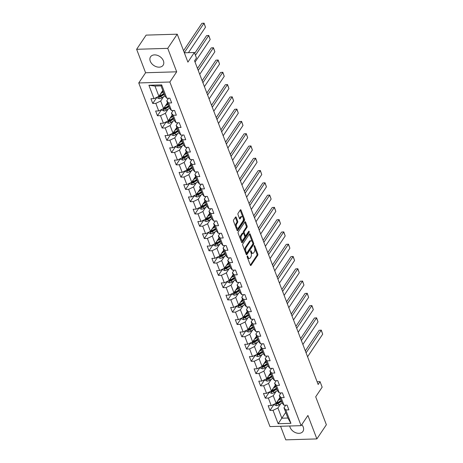 <?xml version="1.0" encoding="UTF-8"?>
<svg xmlns="http://www.w3.org/2000/svg" width="463" height="463" viewBox="0 0 463 463"><rect width="100%" height="100%" fill="white"/><g stroke="black" fill="none" stroke-linecap="round" stroke-linejoin="round"><path stroke-width="0.69" d="M247.259 256.016A0.666 0.33 88.3 0 0 247.201 256.948L250.338 265.154A0.955 0.475 88.3 0 0 250.738 265.554A0.955 0.475 88.3 0 0 251.004 265.374L257.717 255.356A0.955 0.475 88.3 0 0 257.793 254.031L254.656 245.818A0.666 0.33 88.3 0 0 254.378 245.54A0.666 0.33 88.3 0 0 254.193 245.668A0.666 0.33 88.3 0 0 254.135 246.6L254.54 247.659A3.05 1.522 88.3 0 1 254.291 251.913L253.736 252.746A3.05 1.522 88.3 0 1 252.879 253.325A3.05 1.522 88.3 0 1 251.594 252.057L251.189 250.992A0.666 0.33 88.3 0 0 250.911 250.714A0.666 0.33 88.3 0 0 250.726 250.842A0.666 0.33 88.3 0 0 250.668 251.774L251.073 252.833A3.05 1.522 88.3 0 1 250.824 257.087L250.269 257.92A3.05 1.522 88.3 0 1 249.412 258.499A3.05 1.522 88.3 0 1 248.127 257.231L247.722 256.166A0.666 0.33 88.3 0 0 247.445 255.889A0.666 0.33 88.3 0 0 247.259 256.016M150.284 61.22A7.57 5.382 -146.2 0 0 156.488 66.77A7.57 5.382 -146.2 0 0 163.126 65.237A7.57 5.382 -146.2 0 0 163.398 60.827A7.57 5.382 -146.2 0 0 157.194 55.276A7.57 5.382 -146.2 0 0 150.556 56.81A7.57 5.382 -146.2 0 0 150.284 61.22M289.745 426.001A7.57 5.382 -146.2 0 0 290.104 427.378A7.57 5.382 -146.2 0 0 296.308 432.928A7.57 5.382 -146.2 0 0 302.952 431.394A7.57 5.382 -146.2 0 0 303.219 426.984A7.57 5.382 -146.2 0 0 301.789 424.606M236.194 217.309A0.955 0.475 88.3 0 0 235.794 216.916A0.955 0.475 88.3 0 0 235.522 217.095L233.641 219.908A0.955 0.475 88.3 0 0 233.566 221.233L237.044 230.348A0.955 0.475 88.3 0 0 237.45 230.748A0.955 0.475 88.3 0 0 237.716 230.568L244.423 220.55A0.955 0.475 88.3 0 0 244.505 219.225L241.02 210.104A0.955 0.475 88.3 0 0 240.621 209.71A0.955 0.475 88.3 0 0 240.355 209.889L238.08 213.287A0.955 0.475 88.3 0 0 237.999 214.612L239.493 218.513A0.955 0.475 88.3 0 0 239.892 218.912A0.955 0.475 88.3 0 0 240.158 218.733L241.287 217.049A2.546 1.267 88.3 0 1 241.999 216.568A2.546 1.267 88.3 0 1 243.266 218.316A2.546 1.267 88.3 0 1 242.867 221.181L238.445 227.773A2.546 1.267 88.3 0 1 237.733 228.253A2.546 1.267 88.3 0 1 236.471 226.505A2.546 1.267 88.3 0 1 236.871 223.641L237.606 222.541A0.955 0.475 88.3 0 0 237.681 221.216L236.194 217.309L235.366 217.338M280.584 426.278L285.769 439.85L316.877 438.912L326.369 424.745L315.702 396.803L322.155 387.166L320.055 381.657L318.156 384.487L194.564 60.832L196.462 58.002L194.356 52.493L184.338 52.794M167.739 48.355L136.631 49.292L145.585 72.749L176.692 71.811L167.739 48.355L177.231 34.187L187.903 62.129L194.356 52.493M176.692 71.811L169.857 82.015L301.083 425.659L269.975 426.597L138.75 82.952L169.857 82.015M316.877 438.912L307.918 415.456L301.083 425.659M242.82 243.932A0.955 0.475 88.3 0 0 242.739 245.263L246.223 254.378A0.955 0.475 88.3 0 0 246.623 254.772A0.955 0.475 88.3 0 0 246.889 254.592L253.597 244.58A0.955 0.475 88.3 0 0 253.678 243.249L250.194 234.133A0.955 0.475 88.3 0 0 249.794 233.74A0.955 0.475 88.3 0 0 249.528 233.919L242.82 243.932M241.634 242.363L238.15 233.248A0.955 0.475 88.3 0 1 238.231 231.917L244.939 221.904A0.955 0.475 88.3 0 1 245.205 221.725A0.955 0.475 88.3 0 1 245.61 222.118L247.097 226.019A0.955 0.475 88.3 0 1 247.022 227.35L244.296 231.413A0.955 0.475 88.3 0 0 244.221 232.739L245.211 235.331A0.955 0.475 88.3 0 0 245.61 235.725A0.955 0.475 88.3 0 0 245.876 235.545L248.712 231.315A0.666 0.33 88.3 0 1 248.897 231.193A0.666 0.33 88.3 0 1 249.227 231.65A0.666 0.33 88.3 0 1 249.123 232.397L242.299 242.583A0.955 0.475 88.3 0 1 242.033 242.762A0.955 0.475 88.3 0 1 241.634 242.363L248.284 232.426A0.666 0.33 88.3 0 0 248.399 231.778M136.631 49.292L146.123 35.119L177.231 34.187M156.922 97.242L152.749 103.469L155.817 103.376L158.705 110.929L155.637 111.022L157.437 115.744L160.505 115.652L163.393 123.21L160.325 123.303L162.125 128.025L165.198 127.933L168.081 135.491L165.013 135.584L166.813 140.306L169.886 140.214L172.768 147.766L169.701 147.859L171.507 152.582L174.574 152.489L177.456 160.048L174.389 160.14L176.195 164.863L179.262 164.77L182.15 172.323L179.077 172.415L180.883 177.138L183.95 177.045L186.838 184.604L183.765 184.696L185.57 189.419L188.638 189.326L191.526 196.885L188.458 196.978L190.258 201.7L193.326 201.608L196.214 209.16L193.146 209.253L194.946 213.975L198.019 213.883L200.901 221.441L197.834 221.534L199.64 226.257L202.707 226.164L205.589 233.717L202.522 233.809L204.328 238.532L207.395 238.439L210.283 245.998L207.21 246.09L209.016 250.813L212.083 250.72L214.971 258.279L211.898 258.371L213.703 263.094L216.771 263.001L219.659 270.554L216.591 270.647L218.391 275.369L221.459 275.277L224.347 282.835L221.279 282.928L223.079 287.65L226.152 287.558L229.035 295.11L225.967 295.203L227.767 299.926L230.84 299.833L233.722 307.391L230.655 307.484L232.461 312.207L235.528 312.114L238.41 319.673L235.343 319.759L237.149 324.482L240.216 324.395L243.104 331.948L240.031 332.04L241.836 336.763L244.904 336.67L247.792 344.229L244.724 344.322L246.524 349.044L249.592 348.952L252.48 356.504L249.412 356.597L251.212 361.319L254.285 361.227L257.168 368.785L254.1 368.878L255.9 373.6L258.973 373.508L261.855 381.061L258.788 381.153L260.594 385.876L263.661 385.783L266.543 393.342L263.476 393.434L265.282 398.157L268.349 398.064L271.237 405.623L268.164 405.715L269.97 410.438L273.037 410.345L278.147 423.726L290.926 423.338L287.882 418.025L283.975 407.793L285.723 405.183M152.749 103.469L150.944 98.746L154.017 98.654L148.907 85.273L161.685 84.885L166.796 98.266L169.863 98.173L171.669 102.896L168.596 102.989L171.484 110.547L174.551 110.454L176.357 115.177L173.289 115.27L176.171 122.828L179.239 122.736L181.045 127.458L177.977 127.545L180.859 135.103L183.927 135.011L185.732 139.733L182.665 139.826L185.547 147.384L188.62 147.292L190.42 152.014L187.353 152.107L190.241 159.66L193.308 159.567L195.108 164.29L192.041 164.382L194.929 171.941L197.996 171.848L199.802 176.571L196.729 176.663L199.617 184.216L202.684 184.129L204.49 188.852L201.417 188.939L204.305 196.497L207.372 196.405L209.178 201.127L206.11 201.22L208.992 208.778L212.06 208.686L213.865 213.408L210.798 213.501L213.68 221.054L216.753 220.961L218.553 225.684L215.486 225.776L218.368 233.335L221.441 233.242L223.241 237.965L220.174 238.057L223.062 245.61L226.129 245.517L227.929 250.24L224.862 250.333L227.75 257.891L230.817 257.798L232.623 262.521L229.55 262.614L232.438 270.172L235.505 270.079L237.311 274.802L234.243 274.895L237.125 282.447L240.193 282.355L241.999 287.077L238.931 287.17L241.813 294.728L244.886 294.636L246.686 299.358L243.619 299.451L246.501 307.004L249.574 306.911L251.374 311.634L248.307 311.726L251.195 319.285L254.262 319.192L256.062 323.915L252.995 324.007L255.883 331.566L258.95 331.473L260.756 336.196L257.683 336.288L260.571 343.841L263.638 343.749L265.444 348.471L262.376 348.564L265.258 356.122L268.326 356.03L270.132 360.752L267.064 360.845L269.946 368.398L273.014 368.305L274.819 373.028L271.752 373.12L274.634 380.679L277.707 380.586L279.507 385.309L276.44 385.401L279.328 392.96L282.395 392.867L284.195 397.59L281.128 397.682L284.016 405.235L287.083 405.142L288.889 409.865L285.816 409.958L290.926 423.338M167.484 102.74L163.584 108.562L160.702 101.009L163.595 96.686M168.503 98.214L166.755 100.824L169.637 108.383L171.484 110.547M160.702 101.009L155.817 103.376M163.584 108.562L158.705 110.929M168.596 102.989L166.755 100.824M172.172 115.021L168.277 120.843L165.389 113.285L168.283 108.967M173.191 110.495L171.443 113.105L174.325 120.658L176.171 122.828M165.389 113.285L160.505 115.652M168.277 120.843L163.393 123.21M173.289 115.27L171.443 113.105M176.866 127.302L172.965 133.118L170.077 125.566L172.971 121.242M177.879 122.776L176.131 125.38L179.019 132.939L180.859 135.103M170.077 125.566L165.198 127.933M172.965 133.118L168.081 135.491M177.977 127.545L176.131 125.38M181.554 139.577L177.653 145.399L174.765 137.841L177.665 133.523M182.567 135.051L180.819 137.661L183.707 145.214L185.547 147.384M174.765 137.841L169.886 140.214M177.653 145.399L172.768 147.766M182.665 139.826L180.819 137.661M186.242 151.858L182.341 157.68L179.453 150.122L182.353 145.799M187.255 147.332L185.507 149.937L188.395 157.495L190.241 159.66M179.453 150.122L174.574 152.489M182.341 157.68L177.456 160.048M187.353 152.107L185.507 149.937M190.93 164.133L187.029 169.956L184.147 162.403L187.04 158.08M191.942 159.608L190.2 162.218L193.083 169.776L194.929 171.941M184.147 162.403L179.262 164.77M187.029 169.956L182.15 172.323M192.041 164.382L190.2 162.218M195.618 176.415L191.717 182.237L188.835 174.678L191.728 170.355M196.636 171.889L194.888 174.499L197.77 182.052L199.617 184.216M188.835 174.678L183.95 177.045M191.717 182.237L186.838 184.604M196.729 176.663L194.888 174.499M200.305 188.696L196.405 194.512L193.522 186.959L196.416 182.636M201.324 184.17L199.576 186.774L202.458 194.333L204.305 196.497M193.522 186.959L188.638 189.326M196.405 194.512L191.526 196.885M201.417 188.939L199.576 186.774M204.999 200.971L201.098 206.793L198.21 199.235L201.104 194.917M206.012 196.445L204.264 199.055L207.152 206.608L208.992 208.778M198.21 199.235L193.326 201.608M201.098 206.793L196.214 209.16M206.11 201.22L204.264 199.055M209.687 213.252L205.786 219.068L202.898 211.516L205.792 207.192M210.7 208.726L208.952 211.331L211.84 218.889L213.68 221.054M202.898 211.516L198.019 213.883M205.786 219.068L200.901 221.441M210.798 213.501L208.952 211.331M214.375 225.527L210.474 231.35L207.586 223.791L210.486 219.474M215.388 221.001L213.64 223.612L216.528 231.17L218.368 233.335M207.586 223.791L202.707 226.164M210.474 231.35L205.589 233.717M215.486 225.776L213.64 223.612M219.063 237.808L215.162 243.631L212.28 236.072L215.173 231.749M220.075 233.283L218.328 235.893L221.216 243.445L223.062 245.61M212.28 236.072L207.395 238.439M215.162 243.631L210.283 245.998M220.174 238.057L218.328 235.893M223.751 250.084L219.85 255.906L216.968 248.353L219.861 244.03M224.769 245.564L223.021 248.168L225.903 255.726L227.75 257.891M216.968 248.353L212.083 250.72M219.85 255.906L214.971 258.279M224.862 250.333L223.021 248.168M228.438 262.365L224.538 268.187L221.655 260.628L224.549 256.311M229.457 257.839L227.709 260.449L230.591 268.002L232.438 270.172M221.655 260.628L216.771 263.001M224.538 268.187L219.659 270.554M229.55 262.614L227.709 260.449M233.126 274.646L229.231 280.462L226.343 272.91L229.237 268.586M234.145 270.12L232.397 272.724L235.285 280.283L237.125 282.447M226.343 272.91L221.459 275.277M229.231 280.462L224.347 282.835M234.243 274.895L232.397 272.724M237.82 286.921L233.919 292.743L231.031 285.185L233.925 280.867M238.833 282.395L237.085 285.005L239.973 292.564L241.813 294.728M231.031 285.185L226.152 287.558M233.919 292.743L229.035 295.11M238.931 287.17L237.085 285.005M242.508 299.202L238.607 305.024L235.719 297.466L238.619 293.143M243.521 294.676L241.773 297.287L244.661 304.839L246.501 307.004M235.719 297.466L230.84 299.833M238.607 305.024L233.722 307.391M243.619 299.451L241.773 297.287M247.196 311.477L243.295 317.3L240.407 309.747L243.306 305.424M248.209 306.957L246.461 309.562L249.349 317.12L251.195 319.285M240.407 309.747L235.528 312.114M243.295 317.3L238.41 319.673M248.307 311.726L246.461 309.562M251.884 323.759L247.983 329.581L245.101 322.022L247.994 317.705M252.902 319.233L251.154 321.843L254.037 329.396L255.883 331.566M245.101 322.022L240.216 324.395M247.983 329.581L243.104 331.948M252.995 324.007L251.154 321.843M256.571 336.04L252.671 341.856L249.788 334.303L252.682 329.98M257.59 331.514L255.842 334.118L258.724 341.677L260.571 343.841M249.788 334.303L244.904 336.67M252.671 341.856L247.792 344.229M257.683 336.288L255.842 334.118M261.259 348.315L257.364 354.137L254.476 346.579L257.37 342.261M262.278 343.789L260.53 346.399L263.412 353.958L265.258 356.122M254.476 346.579L249.592 348.952M257.364 354.137L252.48 356.504M262.376 348.564L260.53 346.399M265.953 360.596L262.052 366.418L259.164 358.86L262.058 354.536M266.966 356.07L265.218 358.68L268.106 366.233L269.946 368.398M259.164 358.86L254.285 361.227M262.052 366.418L257.168 368.785M267.064 360.845L265.218 358.68M270.641 372.871L266.74 378.693L263.852 371.141L266.752 366.818M271.654 368.351L269.906 370.956L272.794 378.514L274.634 380.679M263.852 371.141L258.973 373.508M266.74 378.693L261.855 381.061M271.752 373.12L269.906 370.956M275.329 385.152L271.428 390.975L268.54 383.416L271.44 379.099M276.342 380.627L274.594 383.237L277.482 390.789L279.328 392.96M268.54 383.416L263.661 385.783M271.428 390.975L266.543 393.342M276.44 385.401L274.594 383.237M280.017 397.433L276.116 403.25L273.234 395.697L276.127 391.374M281.029 392.908L279.287 395.512L282.17 403.07L284.016 405.235M273.234 395.697L268.349 398.064M276.116 403.25L271.237 405.623M281.128 397.682L279.287 395.512M285.729 412.388L281.828 418.205L277.922 407.972L280.815 403.655M277.922 407.972L273.037 410.345M287.882 418.025L281.828 418.205L278.147 423.726M285.816 409.958L283.975 407.793M145.585 72.749L138.75 82.952M320.055 381.657L317.109 381.743M166.796 98.266L164.95 96.101L161.043 85.869L154.989 86.054L158.896 96.287L162.797 90.464M161.685 84.885L161.043 85.869M154.989 86.054L148.907 85.273M158.896 96.287L154.017 98.654M274.142 404.211L269.97 410.438M269.449 391.935L265.282 398.157M264.761 379.654L260.594 385.876M260.073 367.373L255.9 373.6M255.385 355.098L251.212 361.319M250.697 342.817L246.524 349.044M246.009 330.541L241.836 336.763M241.316 318.26L237.149 324.482M236.628 305.979L232.461 312.207M231.94 293.704L227.767 299.926M227.252 281.423L223.079 287.65M222.564 269.148L218.391 275.369M217.876 256.867L213.703 263.094M213.183 244.586L209.016 250.813M208.495 232.31L204.328 238.532M203.807 220.029L199.64 226.257M199.119 207.754L194.946 213.975M194.431 195.473L190.258 201.7M189.743 183.192L185.57 189.419M185.055 170.916L180.883 177.138M180.362 158.635L176.195 164.863M175.674 146.36L171.507 152.582M170.986 134.079L166.813 140.306M166.298 121.798L162.125 128.025M161.61 109.523L157.437 115.744M247.479 257.677A3.05 1.522 88.3 0 0 248.573 258.522L249.412 258.499M250.946 252.503A3.05 1.522 88.3 0 0 252.04 253.348L252.879 253.325M250.333 265.143L256.872 255.385A0.955 0.475 88.3 0 0 256.953 254.054L254.691 248.139M252.213 241.64L249.36 234.168L250.194 234.133M246.218 254.366L252.757 244.603A0.955 0.475 88.3 0 0 252.896 243.48M246.42 252.752A0.666 0.33 88.3 0 0 246.698 253.024A0.666 0.33 88.3 0 0 246.883 252.902L252.775 244.111A0.666 0.33 88.3 0 0 252.833 243.179L252.404 242.056A3.05 1.522 88.3 0 0 251.12 240.795A3.05 1.522 88.3 0 0 250.263 241.368L246.241 247.375A3.05 1.522 88.3 0 0 245.992 251.629L246.42 252.752L245.61 252.775M245.674 252.954A0.666 0.33 88.3 0 0 245.859 253.053L246.698 253.024M251.12 240.795L250.275 240.818A3.05 1.522 88.3 0 0 249.424 241.391L250.263 241.368M244.996 251.177A3.05 1.522 88.3 0 1 245.402 247.404L249.424 241.391M245.61 222.118L244.777 222.147L246.258 226.048L247.097 226.019M243.584 233.3L243.382 232.767A0.955 0.475 88.3 0 1 243.457 231.436L246.177 227.374A0.955 0.475 88.3 0 0 246.258 226.048M244.481 235.574A0.955 0.475 88.3 0 0 244.771 235.748L245.61 235.725M241.478 235.626A2.546 1.267 88.3 0 0 241.078 238.491A2.546 1.267 88.3 0 0 242.34 240.239A2.546 1.267 88.3 0 0 243.052 239.759L244.609 237.438A0.955 0.475 88.3 0 0 244.69 236.107L243.7 233.52A0.955 0.475 88.3 0 0 243.295 233.126A0.955 0.475 88.3 0 0 243.029 233.306L241.478 235.626L240.633 235.65A2.546 1.267 88.3 0 0 240.39 239.105M240.465 239.307A2.546 1.267 88.3 0 0 241.501 240.268L242.34 240.239M243.295 233.126L242.456 233.149A0.955 0.475 88.3 0 0 242.19 233.329L243.029 233.306M240.633 235.65L242.19 233.329M235.684 226.783A2.546 1.267 88.3 0 1 236.026 223.664L236.767 222.57A0.955 0.475 88.3 0 0 236.842 221.239L235.354 217.35M235.997 227.599A2.546 1.267 88.3 0 0 236.894 228.282L237.733 228.253M241.999 216.568L241.159 216.591A2.546 1.267 88.3 0 0 240.447 217.072L241.287 217.049M239.487 218.501L240.447 217.072M237.044 230.343L243.584 220.579A0.955 0.475 88.3 0 0 243.66 219.248L243.208 218.067M242.896 217.245L240.181 210.144L241.02 210.104M274.229 404.17L274.518 404.928L276.498 405.663A2.57 1.273 -20.9 0 0 278.778 404.934L282.089 402.856M306.066 352.835L321.206 330.246L322.705 334.182L307.571 356.77M277.887 400.611L280.584 398.921M319.105 330.31L321.293 330.119L319.105 330.31L305.32 350.879M278.784 399.268L280.346 398.29M281.157 400.414L277.846 402.492A2.57 1.273 159.1 0 1 276.249 403.134L276.608 404.077A2.57 1.273 -20.9 0 0 278.205 403.435L281.516 401.363M281.278 400.732L277.563 403.059A1.308 0.648 159.1 0 1 277.152 403.267L276.608 404.077M321.293 330.119L322.705 334.182M269.541 391.889L269.831 392.647L271.81 393.388A2.57 1.273 -20.9 0 0 274.084 392.653L277.401 390.575M301.378 340.56L316.518 317.965L318.017 321.901L302.883 344.495M273.199 388.335L275.896 386.64M314.412 318.029L316.605 317.838L314.412 318.029L300.632 338.598M274.096 386.993L275.659 386.015M276.469 388.139L273.153 390.211A2.57 1.273 159.1 0 1 271.555 390.859L271.92 391.802A2.57 1.273 -20.9 0 0 273.517 391.16L276.828 389.082M276.59 388.451L272.875 390.778A1.308 0.648 159.1 0 1 272.464 390.986L271.92 391.802M316.605 317.838L318.017 321.901M264.853 379.614L265.143 380.372L267.122 381.107A2.57 1.273 -20.9 0 0 269.397 380.372L272.713 378.3M296.69 328.279L311.825 305.69L313.329 309.625L298.195 332.214M268.505 376.054L271.208 374.364M309.724 305.754L311.917 305.563L309.724 305.754L295.944 326.322M269.408 374.712L270.971 373.734M271.781 375.858L268.465 377.935A2.57 1.273 159.1 0 1 266.867 378.578L267.232 379.521A2.57 1.273 -20.9 0 0 268.829 378.879L272.14 376.801M271.903 376.176L268.181 378.502A1.308 0.648 159.1 0 1 267.776 378.705L267.232 379.521M311.917 305.563L313.329 309.625M260.16 367.333L260.449 368.091L262.434 368.826A2.57 1.273 -20.9 0 0 264.709 368.097L268.025 366.019M292.003 315.998L307.137 293.409L308.642 297.344L293.507 319.933M263.817 363.773L266.52 362.083M305.036 293.473L307.229 293.282L305.036 293.473L291.256 314.041M264.72 362.431L266.277 361.458M267.093 363.582L263.777 365.654A2.57 1.273 159.1 0 1 262.18 366.297L262.538 367.246A2.57 1.273 -20.9 0 0 264.136 366.598L267.452 364.526M267.209 363.895L263.493 366.221A1.308 0.648 159.1 0 1 263.088 366.43L262.538 367.246M307.229 293.282L308.642 297.344M255.472 355.052L255.761 355.815L257.746 356.551A2.57 1.273 -20.9 0 0 260.021 355.815L263.331 353.744M287.315 303.722L302.449 281.134L303.954 285.069L288.814 307.658M259.13 351.498L261.832 349.808M300.348 281.191L302.449 281.134L300.348 281.191L286.568 301.766M260.032 350.155L261.589 349.177M262.399 351.301L259.089 353.379A2.57 1.273 159.1 0 1 257.492 354.021L257.85 354.965A2.57 1.273 -20.9 0 0 259.448 354.322L262.764 352.245M262.521 351.62L258.805 353.946A1.308 0.648 159.1 0 1 258.4 354.149L257.85 354.965M302.536 281L303.954 285.069M250.784 342.776L251.073 343.534L253.058 344.269A2.57 1.273 -20.9 0 0 255.333 343.54L258.643 341.462M282.627 291.441L297.761 268.853L299.266 272.788L284.126 295.377M254.442 339.217L257.144 337.527M295.66 268.916L297.848 268.725L295.66 268.916L281.874 289.485M255.344 337.874L256.901 336.896M257.712 339.02L254.401 341.098A2.57 1.273 159.1 0 1 252.804 341.74L253.163 342.684A2.57 1.273 -20.9 0 0 254.76 342.041L258.076 339.969M257.833 339.338L254.118 341.665A1.308 0.648 159.1 0 1 253.707 341.873L253.163 342.684M297.848 268.725L299.266 272.788M246.096 330.495L246.385 331.253L248.371 331.994A2.57 1.273 -20.9 0 0 250.645 331.259L253.956 329.181M277.933 279.166L293.073 256.571L294.572 260.507L279.438 283.101M249.754 326.942L252.451 325.246M290.972 256.635L293.16 256.444L290.972 256.635L277.187 277.204M250.651 325.599L252.213 324.621M253.024 326.745L249.713 328.817A2.57 1.273 159.1 0 1 248.116 329.465L248.475 330.408A2.57 1.273 -20.9 0 0 250.072 329.766L253.383 327.688M253.145 327.057L249.43 329.39A1.308 0.648 159.1 0 1 249.019 329.592L248.475 330.408M293.16 256.444L294.572 260.507M241.408 318.22L241.698 318.978L243.677 319.713A2.57 1.273 -20.9 0 0 245.951 318.978L249.268 316.906M273.245 266.885L288.385 244.296L289.884 248.232L274.75 270.82M245.066 314.661L247.763 312.971M286.279 244.36L288.472 244.169L286.279 244.36L272.499 264.929M245.963 313.318L247.526 312.34M248.336 314.464L245.02 316.542A2.57 1.273 159.1 0 1 243.422 317.184L243.787 318.127A2.57 1.273 -20.9 0 0 245.384 317.485L248.695 315.407M248.457 314.782L244.742 317.109A1.308 0.648 159.1 0 1 244.331 317.311L243.787 318.127M288.472 244.169L289.884 248.232M236.72 305.939L237.01 306.697L238.989 307.432A2.57 1.273 -20.9 0 0 241.264 306.703L244.58 304.625M268.557 254.609L283.692 232.015L285.196 235.951L270.062 258.545M240.378 302.38L243.075 300.69M281.591 232.079L283.784 231.888L281.591 232.079L267.811 252.648M241.275 301.037L242.838 300.065M243.648 302.189L240.332 304.26A2.57 1.273 159.1 0 1 238.734 304.903L239.099 305.852A2.57 1.273 -20.9 0 0 240.696 305.204L244.007 303.132M243.769 302.501L240.054 304.828A1.308 0.648 159.1 0 1 239.643 305.036L239.099 305.852M283.784 231.888L285.196 235.951M232.027 293.658L232.322 294.422L234.301 295.157A2.57 1.273 -20.9 0 0 236.576 294.422L239.892 292.35M263.869 242.328L279.004 219.74L280.509 223.675L265.374 246.264M235.684 290.104L238.387 288.414M276.903 219.803L279.096 219.612L276.903 219.803L263.123 240.372M236.587 288.762L238.144 287.783M238.96 289.907L235.644 291.985A2.57 1.273 159.1 0 1 234.046 292.628L234.405 293.571A2.57 1.273 -20.9 0 0 236.003 292.929L239.319 290.851M239.076 290.226L235.36 292.552A1.308 0.648 159.1 0 1 234.955 292.755L234.405 293.571M279.096 219.612L280.509 223.675M227.339 281.382L227.628 282.141L229.613 282.876A2.57 1.273 -20.9 0 0 231.888 282.146L235.198 280.069M259.182 230.047L274.316 207.459L275.821 211.394L260.681 233.983M230.996 277.823L233.699 276.133M272.215 207.522L274.403 207.331L272.215 207.522L258.435 228.091M231.899 276.48L233.456 275.502M234.266 277.626L230.956 279.704A2.57 1.273 159.1 0 1 229.359 280.346L229.717 281.29A2.57 1.273 -20.9 0 0 231.315 280.647L234.631 278.576M234.388 277.945L230.672 280.271A1.308 0.648 159.1 0 1 230.267 280.48L229.717 281.29M274.403 207.331L275.821 211.394M222.651 269.101L222.94 269.86L224.925 270.6A2.57 1.273 -20.9 0 0 227.2 269.865L230.51 267.788M254.494 217.772L269.628 195.178L271.133 199.113L255.993 221.708M226.309 265.548L229.011 263.852M267.527 195.241L269.715 195.05L267.527 195.241L253.741 215.81M227.211 264.205L228.768 263.227M229.579 265.351L226.268 267.423A2.57 1.273 159.1 0 1 224.671 268.071L225.03 269.015A2.57 1.273 -20.9 0 0 226.627 268.372L229.943 266.294M229.7 265.664L225.985 267.996A1.308 0.648 159.1 0 1 225.579 268.199L225.03 269.015M269.715 195.05L271.133 199.113M217.963 256.826L218.252 257.584L220.238 258.319A2.57 1.273 -20.9 0 0 222.512 257.584L225.822 255.512M249.8 205.491L264.94 182.902L266.445 186.838L251.305 209.426M221.621 253.267L224.318 251.577M262.839 182.966L265.027 182.775L262.839 182.966L249.053 203.535M222.518 251.924L224.08 250.946M224.891 253.07L221.58 255.148A2.57 1.273 159.1 0 1 219.983 255.79L220.342 256.733A2.57 1.273 -20.9 0 0 221.939 256.091L225.249 254.013M225.012 253.388L221.297 255.715A1.308 0.648 159.1 0 1 220.886 255.917L220.342 256.733M265.027 182.775L266.445 186.838M213.275 244.545L213.565 245.303L215.544 246.038A2.57 1.273 -20.9 0 0 217.824 245.309L221.135 243.231M245.112 193.216L260.252 170.621L261.751 174.557L246.617 197.151M216.933 240.986L219.63 239.296M258.151 170.685L260.339 170.494L258.151 170.685L244.366 191.254M217.83 239.643L219.393 238.671M220.203 240.795L216.892 242.867A2.57 1.273 159.1 0 1 215.289 243.509L215.654 244.458A2.57 1.273 -20.9 0 0 217.251 243.81L220.562 241.738M220.324 241.107L216.609 243.434A1.308 0.648 159.1 0 1 216.198 243.642L215.654 244.458M260.339 170.494L261.751 174.557M208.587 232.264L208.877 233.028L210.856 233.763A2.57 1.273 -20.9 0 0 213.13 233.028L216.447 230.956M240.424 180.935L255.564 158.346L257.063 162.281L241.929 184.87M212.245 228.71L214.942 227.02M253.458 158.41L255.651 158.219L253.458 158.41L239.678 178.978M213.142 227.368L214.705 226.39M215.515 228.514L212.199 230.591A2.57 1.273 159.1 0 1 210.601 231.234L210.966 232.177A2.57 1.273 -20.9 0 0 212.563 231.535L215.874 229.457M215.636 228.832L211.921 231.159A1.308 0.648 159.1 0 1 211.51 231.361L210.966 232.177M255.651 158.219L257.063 162.281M203.894 219.989L204.189 220.747L206.168 221.482A2.57 1.273 -20.9 0 0 208.443 220.753L211.759 218.675M235.736 168.654L250.871 146.065L252.376 150L237.241 172.589M207.551 216.429L210.254 214.739M248.77 146.129L250.963 145.938L248.77 146.129L234.99 166.697M208.454 215.087L210.011 214.109M210.827 216.233L207.511 218.31A2.57 1.273 159.1 0 1 205.913 218.953L206.272 219.902A2.57 1.273 -20.9 0 0 207.875 219.254L211.186 217.182M210.943 216.551L207.227 218.877A1.308 0.648 159.1 0 1 206.822 219.086L206.272 219.902M250.963 145.938L252.376 150M199.206 207.708L199.495 208.466L201.48 209.207A2.57 1.273 -20.9 0 0 203.755 208.472L207.065 206.394M231.049 156.378L246.183 133.784L247.688 137.719L232.553 160.314M202.863 204.154L205.566 202.458M244.082 133.848L246.275 133.657L244.082 133.848L230.302 154.416M203.766 202.811L205.323 201.833M206.133 203.957L202.823 206.029A2.57 1.273 159.1 0 1 201.226 206.677L201.584 207.621A2.57 1.273 -20.9 0 0 203.182 206.978L206.498 204.901M206.255 204.27L202.539 206.602A1.308 0.648 159.1 0 1 202.134 206.805L201.584 207.621M246.275 133.657L247.688 137.719M194.518 195.432L194.807 196.19L196.792 196.925A2.57 1.273 -20.9 0 0 199.067 196.19L202.377 194.119M226.361 144.097L241.495 121.509L243 125.444L227.86 148.033M198.176 191.873L200.878 190.183M239.394 121.572L241.582 121.381L239.394 121.572L225.614 142.141M199.078 190.53L200.635 189.552M201.446 191.676L198.135 193.754A2.57 1.273 159.1 0 1 196.538 194.396L196.897 195.34A2.57 1.273 -20.9 0 0 198.494 194.697L201.81 192.62M201.567 191.995L197.851 194.321A1.308 0.648 159.1 0 1 197.446 194.524L196.897 195.34M241.582 121.381L243 125.444M189.83 183.151L190.119 183.909L192.104 184.644A2.57 1.273 -20.9 0 0 194.379 183.915L197.689 181.837M221.673 131.822L236.807 109.227L238.312 113.163L223.172 135.757M193.488 179.598L196.185 177.902M234.706 109.291L236.894 109.1L234.706 109.291L220.92 129.86M194.385 178.249L195.947 177.277M196.758 179.401L193.447 181.473A2.57 1.273 159.1 0 1 191.85 182.121L192.209 183.064A2.57 1.273 -20.9 0 0 193.806 182.416L197.116 180.344M196.879 179.713L193.164 182.04A1.308 0.648 159.1 0 1 192.753 182.248L192.209 183.064M236.894 109.1L238.312 113.163M185.142 170.87L185.431 171.634L187.411 172.369A2.57 1.273 -20.9 0 0 189.691 171.634L193.002 169.562M216.979 119.541L232.119 96.952L233.618 100.888L218.484 123.476M188.8 167.317L191.497 165.627M230.018 97.016L232.206 96.825L230.018 97.016L216.233 117.585M189.697 165.974L191.26 164.996M192.07 167.12L188.759 169.198A2.57 1.273 159.1 0 1 187.162 169.84L187.521 170.783A2.57 1.273 -20.9 0 0 189.118 170.141L192.429 168.063M192.191 167.438L188.476 169.765A1.308 0.648 159.1 0 1 188.065 169.967L187.521 170.783M232.206 96.825L233.618 100.888M180.454 158.595L180.744 159.353L182.723 160.088A2.57 1.273 -20.9 0 0 184.997 159.359L188.314 157.281M212.291 107.26L227.431 84.671L228.93 88.607L213.796 111.195M184.112 155.036L186.809 153.346M225.325 84.735L227.518 84.544L225.325 84.735L211.545 105.304M185.009 153.693L186.572 152.715M187.382 154.839L184.066 156.916A2.57 1.273 159.1 0 1 182.468 157.559L182.833 158.508A2.57 1.273 -20.9 0 0 184.43 157.86L187.741 155.788M187.503 155.157L183.788 157.484A1.308 0.648 159.1 0 1 183.377 157.692L182.833 158.508M227.518 84.544L228.93 88.607M175.766 146.314L176.056 147.072L178.035 147.813A2.57 1.273 -20.9 0 0 180.31 147.078L183.626 145M207.603 94.984L222.738 72.39L224.242 76.326L209.108 98.92M179.418 142.76L182.121 141.065M220.637 72.454L222.83 72.263L220.637 72.454L206.857 93.022M180.321 141.418L181.884 140.439M182.694 142.563L179.378 144.635A2.57 1.273 159.1 0 1 177.78 145.284L178.145 146.227A2.57 1.273 -20.9 0 0 179.742 145.585L183.053 143.507M182.816 142.876L179.094 145.208A1.308 0.648 159.1 0 1 178.689 145.411L178.145 146.227M222.83 72.263L224.242 76.326M171.073 134.038L171.362 134.797L173.347 135.532A2.57 1.273 -20.9 0 0 175.622 134.797L178.938 132.725M202.916 82.703L218.05 60.115L219.555 64.05L204.42 86.639M174.73 130.479L177.433 128.789M215.949 60.178L218.142 59.987L215.949 60.178L202.169 80.747M175.633 129.136L177.19 128.158M178.006 130.282L174.69 132.36A2.57 1.273 159.1 0 1 173.093 133.003L173.451 133.946A2.57 1.273 -20.9 0 0 175.049 133.303L178.365 131.226M178.122 130.601L174.406 132.927A1.308 0.648 159.1 0 1 174.001 133.13L173.451 133.946M218.142 59.987L219.555 64.05M166.385 121.757L166.674 122.516L168.659 123.251A2.57 1.273 -20.9 0 0 170.934 122.521L174.244 120.444M198.228 70.428L213.362 47.834L214.867 51.769L199.727 74.364M170.043 118.204L172.745 116.508M211.261 47.897L213.449 47.706L211.261 47.897L197.481 68.466M170.945 116.855L172.502 115.883M173.312 118.007L170.002 120.079A2.57 1.273 159.1 0 1 168.405 120.727L168.764 121.671A2.57 1.273 -20.9 0 0 170.361 121.022L173.677 118.95M173.434 118.32L169.718 120.646A1.308 0.648 159.1 0 1 169.313 120.855L168.764 121.671M213.449 47.706L214.867 51.769M161.697 109.476L161.986 110.24L163.971 110.975A2.57 1.273 -20.9 0 0 166.246 110.24L169.556 108.168M195.438 55.311L208.674 35.558L210.179 39.494L195.039 62.083M165.355 105.923L168.057 104.233M206.573 35.622L208.761 35.431L206.573 35.622L194.691 53.355M166.258 104.58L167.814 103.602M168.625 105.726L165.314 107.804A2.57 1.273 159.1 0 1 163.717 108.446L164.076 109.39A2.57 1.273 -20.9 0 0 165.673 108.747L168.989 106.669M168.746 106.044L165.031 108.371A1.308 0.648 159.1 0 1 164.62 108.573L164.076 109.39M208.761 35.431L210.179 39.494M157.009 97.201L157.298 97.959L159.284 98.694A2.57 1.273 -20.9 0 0 161.558 97.965L164.869 95.887M184.291 52.672L203.986 23.277L205.485 27.213L188.429 52.666M160.667 93.642L163.364 91.952M201.885 23.341L204.073 23.15L201.885 23.341L183.545 50.71M161.564 92.299L163.126 91.321M163.937 93.451L160.626 95.523A2.57 1.273 159.1 0 1 159.029 96.165L159.388 97.114A2.57 1.273 -20.9 0 0 160.985 96.466L164.296 94.394M164.058 93.763L160.343 96.09A1.308 0.648 159.1 0 1 159.932 96.298L159.388 97.114M204.073 23.15L205.485 27.213M247.317 257.254L248.127 257.231M250.645 251.01L251.189 250.992M250.784 252.08L251.594 252.057M254.112 245.836L254.656 245.818M256.953 254.054L257.793 254.031M256.872 255.385L257.717 255.356M250.46 265.386L251.004 265.374M247.178 256.184L247.722 256.166M252.862 243.278L253.678 243.249M252.757 244.603L253.597 244.58M246.345 254.609L246.889 254.592M245.402 247.404L246.241 247.375M245.182 251.652L245.992 251.629M246.177 227.374L247.022 227.35M243.457 231.436L244.296 231.413M243.382 232.767L244.221 232.739M244.4 235.354L245.211 235.331M248.284 232.426L249.123 232.397M241.761 242.595L242.299 242.583M236.842 221.239L237.681 221.216M236.767 222.57L237.606 222.541M236.026 223.664L236.871 223.641M239.614 218.744L240.158 218.733M243.66 219.248L244.505 219.225M243.584 220.579L244.423 220.55M237.172 230.586L237.716 230.568M275.63 403.487L276.452 405.646M278.205 403.435L278.778 404.934M277.401 401.334L277.846 402.492M270.936 391.212L271.764 393.365M273.517 391.16L274.084 392.653M272.713 389.053L273.153 390.211M266.248 378.931L267.076 381.09M268.829 378.879L269.397 380.372M268.025 376.778L268.465 377.935M261.56 366.655L262.382 368.808M264.136 366.598L264.709 368.097M263.337 364.497L263.777 365.654M256.872 354.374L257.694 356.533M259.448 354.322L260.021 355.815M258.649 352.221L259.089 353.379M252.185 342.093L253.006 344.252M254.76 342.041L255.333 343.54M253.956 339.94L254.401 341.098M247.497 329.818L248.318 331.971M250.072 329.766L250.645 331.259M249.268 327.659L249.713 328.817M242.803 317.537L243.631 319.696M245.384 317.485L245.951 318.978M244.58 315.384L245.02 316.542M238.115 305.262L238.943 307.415M240.696 305.204L241.264 306.703M239.892 303.103L240.332 304.26M233.427 292.981L234.249 295.139M236.003 292.929L236.576 294.422M235.204 290.828L235.644 291.985M228.739 280.7L229.561 282.858M231.315 280.647L231.888 282.146M230.516 278.547L230.956 279.704M224.051 268.424L224.873 270.577M226.627 268.372L227.2 269.865M225.822 266.266L226.268 267.423M219.364 256.143L220.185 258.302M221.939 256.091L222.512 257.584M221.135 253.99L221.58 255.148M214.676 243.868L215.498 246.021M217.251 243.81L217.824 245.309M216.447 241.709L216.892 242.867M209.982 231.587L210.81 233.746M212.563 231.535L213.13 233.028M211.759 229.434L212.199 230.591M205.294 219.312L206.122 221.464M207.875 219.254L208.443 220.753M207.071 217.153L207.511 218.31M200.606 207.03L201.428 209.189M203.182 206.978L203.755 208.472M202.383 204.872L202.823 206.029M195.918 194.749L196.74 196.908M198.494 194.697L199.067 196.19M197.695 192.596L198.135 193.754M191.231 182.474L192.052 184.627M193.806 182.416L194.379 183.915M193.002 180.315L193.447 181.473M186.543 170.193L187.365 172.352M189.118 170.141L189.691 171.634M188.314 168.04L188.759 169.198M181.849 157.918L182.677 160.071M184.43 157.86L184.997 159.359M183.626 155.759L184.066 156.916M177.161 145.637L177.989 147.795M179.742 145.585L180.31 147.078M178.938 143.484L179.378 144.635M172.473 133.356L173.295 135.514M175.049 133.303L175.622 134.797M174.25 131.203L174.69 132.36M167.785 121.08L168.607 123.233M170.361 121.022L170.934 122.521M169.562 118.922L170.002 120.079M163.098 108.799L163.919 110.958M165.673 108.747L166.246 110.24M164.869 106.646L165.314 107.804M158.41 96.524L159.231 98.677M160.985 96.466L161.558 97.965M160.181 94.365L160.626 95.523"/></g></svg>
